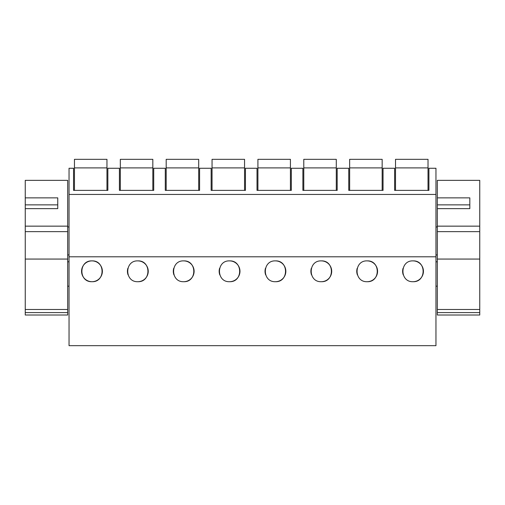 <?xml version="1.0" encoding="UTF-8"?>
<svg xmlns="http://www.w3.org/2000/svg" width="505" height="505" viewBox="0 0 505 505"><rect width="100%" height="100%" fill="white"/><g stroke="black" fill="none" stroke-linecap="round" stroke-linejoin="round"><path stroke-width="0.76" d="M435.96 256.793L435.96 345.673L69.04 345.673L69.04 256.793L435.96 256.793L435.96 194.444L69.04 194.444L69.04 256.793M69.04 168.26L69.04 194.444L435.96 194.444L435.96 168.26L428.922 168.26L428.922 190.379L394.613 190.379L394.613 168.26L383.055 168.26L383.055 190.379L348.747 190.379L348.747 168.26L337.188 168.26L337.188 190.379L302.88 190.379L302.88 168.26L291.322 168.26L291.322 190.379L257.013 190.379L257.013 168.26L245.455 168.26L245.455 190.379L211.147 190.379L211.147 168.26L199.595 168.26L199.595 190.379L165.286 190.379L165.286 168.26L153.728 168.26L153.728 190.379L119.42 190.379L119.42 168.26L107.862 168.26L107.862 190.379L73.553 190.379L73.553 168.26L69.04 168.26M91.973 260.889C78.534 260.302 78.515 282.27 91.973 281.702A10.409 10.409 0 0 0 102.382 271.292A10.409 10.409 0 0 0 91.973 260.889C105.406 260.302 105.431 282.27 91.973 281.702A10.409 10.409 0 0 1 81.564 271.292A10.409 10.409 0 0 1 91.973 260.889M275.433 260.889C261.994 260.302 261.975 282.27 275.433 281.702A10.409 10.409 0 0 0 285.843 271.292A10.409 10.409 0 0 0 275.433 260.889C288.866 260.302 288.892 282.27 275.433 281.702M137.84 260.889C151.273 260.302 151.298 282.27 137.84 281.702A10.409 10.409 0 0 0 148.243 271.292A10.409 10.409 0 0 0 137.84 260.889C124.4 260.302 124.381 282.27 137.84 281.702M183.7 260.889C170.267 260.302 170.242 282.27 183.7 281.702A10.409 10.409 0 0 0 194.109 271.292A10.409 10.409 0 0 0 183.7 260.889C197.139 260.302 197.158 282.27 183.7 281.702M367.16 260.889C353.727 260.302 353.702 282.27 367.16 281.702A10.409 10.409 0 0 0 377.57 271.292A10.409 10.409 0 0 0 367.16 260.889C380.6 260.302 380.618 282.27 367.16 281.702M321.3 260.889C307.861 260.302 307.842 282.27 321.3 281.702A10.409 10.409 0 0 0 331.709 271.292A10.409 10.409 0 0 0 321.3 260.889C334.733 260.302 334.758 282.27 321.3 281.702M229.567 260.889C243.006 260.302 243.025 282.27 229.567 281.702A10.409 10.409 0 0 0 239.976 271.292A10.409 10.409 0 0 0 229.567 260.889C216.134 260.302 216.108 282.27 229.567 281.702M413.027 260.889C426.466 260.302 426.485 282.27 413.027 281.702A10.409 10.409 0 0 0 423.436 271.292A10.409 10.409 0 0 0 413.027 260.889C399.594 260.302 399.569 282.27 413.027 281.702M403.066 268.281A10.409 10.409 0 0 0 403.255 274.871M127.872 268.281A10.409 10.409 0 0 0 128.062 274.871M173.739 268.281A10.409 10.409 0 0 0 173.928 274.871M219.606 268.281A10.409 10.409 0 0 0 219.795 274.871M265.472 268.281A10.409 10.409 0 0 0 265.655 274.871M311.332 268.281A10.409 10.409 0 0 0 311.522 274.871M357.199 268.281A10.409 10.409 0 0 0 357.388 274.871M106.959 167.906L74.456 167.906L74.456 159.327L106.959 159.327L106.959 190.379M74.456 167.906L74.456 190.379M152.826 167.906L120.323 167.906L120.323 159.327L152.826 159.327L152.826 190.379M120.323 167.906L120.323 190.379M198.692 167.906L166.189 167.906L166.189 159.327L198.692 159.327L198.692 190.379M166.189 167.906L166.189 190.379M244.553 167.906L212.049 167.906L212.049 159.327L244.553 159.327L244.553 190.379M212.049 167.906L212.049 190.379M290.419 167.906L257.916 167.906L257.916 159.327L290.419 159.327L290.419 190.379M257.916 167.906L257.916 190.379M336.286 167.906L303.783 167.906L303.783 159.327L336.286 159.327L336.286 190.379M303.783 167.906L303.783 190.379M382.152 167.906L349.649 167.906L349.649 159.327L382.152 159.327L382.152 190.379M349.649 167.906L349.649 190.379M428.019 167.906L395.516 167.906L395.516 159.327L428.019 159.327L428.019 190.379M395.516 167.906L395.516 190.379M25.25 204.872L25.25 208.634L57.753 208.634L57.753 204.872L25.25 204.872L25.25 197.865L57.753 197.865L57.753 208.634M67.683 312.589L67.683 315.013L25.25 315.013L25.25 312.589L67.683 312.589L67.683 309.489L25.25 309.489L25.25 312.589M25.25 309.489L25.25 259.065L67.683 259.065L67.683 309.489M67.683 259.065L67.683 226.152L25.25 226.152L25.25 231.637L67.683 231.637M25.25 259.065L25.25 231.637M25.25 208.634L25.25 226.152M25.25 197.865L25.25 180.342L67.683 180.342L67.683 226.152M437.317 204.872L437.317 208.634L469.82 208.634L469.82 204.872L437.317 204.872L437.317 197.865L469.82 197.865L469.82 208.634M479.75 312.589L479.75 315.013L437.317 315.013L437.317 312.589L479.75 312.589L479.75 309.489L437.317 309.489L437.317 312.589M437.317 309.489L437.317 259.065L479.75 259.065L479.75 309.489M479.75 259.065L479.75 226.152L437.317 226.152L437.317 231.637L479.75 231.637M437.317 259.065L437.317 231.637M437.317 208.634L437.317 226.152M437.317 197.865L437.317 180.342L479.75 180.342L479.75 226.152M67.683 254.937L69.04 254.937M67.683 226.947L69.04 226.947M69.04 261.798L67.683 261.798M69.04 286.177L67.683 286.177M437.317 261.798L435.96 261.798M437.317 286.177L435.96 286.177M435.96 254.937L437.317 254.937M435.96 226.947L437.317 226.947"/></g></svg>
